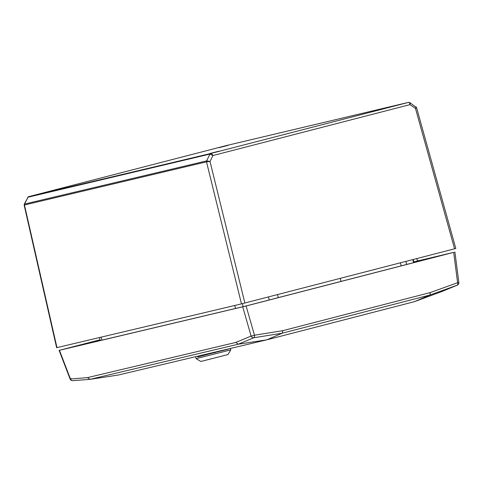 <?xml version="1.0" encoding="UTF-8"?>
<svg xmlns="http://www.w3.org/2000/svg" width="483" height="483" viewBox="0 0 483 483"><rect width="100%" height="100%" fill="white"/><g stroke="black" fill="none" stroke-linecap="round" stroke-linejoin="round"><path stroke-width="0.72" d="M218.896 147.713L228.133 145.353L218.896 147.713M47.708 191.95L56.94 189.59L47.708 191.95M209.785 153.528L219.022 151.167L209.785 153.528M380.978 109.285L390.21 106.924L380.978 109.285M455.475 248.576L241.488 303.879L56.632 347.7L24.15 205.112L24.458 204.991L56.97 347.621M341.01 281.414L340.249 278.383M454.581 248.836L415.458 108.391C416.569 107.763 416.829 107.51 416.225 107.637M409.409 102.535C410.097 102.505 410.284 103.205 409.976 104.624L415.458 108.391C416.249 107.298 416.328 106.791 415.694 106.864M28.69 196.653A1.28 1.111 76.7 0 0 28.02 197.215L24.567 204.055L206.603 160.899L210.014 161.485L212.943 155.538L209.978 154.077L28.02 197.215A1.28 1.105 76.7 0 1 28.69 196.653L210.636 153.516C211.451 153.485 212.218 154.155 212.943 155.538L409.976 104.624C409.777 103.102 409.306 102.354 408.558 102.372L226.605 145.504L28.618 196.678M244.875 303.028L210.014 161.485L206.519 161.829L24.476 204.991A1.28 1.105 76.7 0 1 24.573 204.055L24.15 205.112M28.02 197.215L24.259 204.224M416.823 258.592L417.421 260.947L419.347 260.446L417.409 260.905M100.005 339.784L59.439 350.296L70.427 378.895A2.554 2.192 85.7 0 0 72.698 380.676L72.698 380.676A2.554 2.192 85.7 0 0 72.861 380.658M441.426 291.708L457.208 285.193A2.554 2.198 67.6 0 0 457.292 285.163L441.492 291.678L414.414 301.676L266.761 339.833L118.395 375.007L89.959 379.366L87.495 377.609L70.12 379.046L59.101 350.368L246.095 305.999L254.487 335.214L282.857 330.656L430.335 292.541L457.612 282.718L453.682 252.355L246.095 305.999M453.682 252.355L413.822 261.883M414.414 301.676L429.858 295.041L457.208 285.193A2.554 1.262 -109.8 0 0 457.612 282.718L458.85 282.47L454.908 252.023L454.569 252.096M413.828 261.895L449.015 253.503L245.756 306.035L65 348.889L100.017 339.839M457.292 285.163A2.554 2.198 67.6 0 0 457.292 285.157A2.554 2.554 0 0 0 458.85 282.47M430.335 292.541L429.858 295.041L282.205 333.198L266.761 339.833L238.324 344.192L235.758 342.453L251.112 336.059L242.726 306.844M282.857 330.656L282.205 333.198L253.744 337.774L238.324 344.192L89.959 379.366L72.698 380.676A2.554 2.554 0 0 1 70.12 379.046M253.744 337.774A2.554 1.292 -99.1 0 0 254.487 335.214A2.554 0.326 -16 0 1 251.112 336.059A2.554 2.216 -112.6 0 0 253.744 337.774M415.108 261.587A7.662 6.629 76.7 0 0 413.871 262.064M419.166 261.218L419.057 260.566M202.612 361.03L200.759 361.435L196.104 358.658L230.777 349.885L228 354.54L202.612 361.03M228.586 349.052L197.632 356.883M197.475 356.261L197.77 356.937L228.55 348.895M197.589 356.237L197.77 356.937M203.874 355.488L203.699 354.788M225.446 349.632L225.537 349.982M214.911 352.125L215.056 352.693M241.488 303.879L206.501 161.835A1.28 1.105 -103.3 0 1 206.603 160.899L209.972 154.077A1.28 1.105 -103.3 0 1 210.636 153.516L408.558 102.372A1.28 1.105 -103.3 0 1 408.576 102.366L408.576 102.366A1.28 1.111 76.7 0 0 408.558 102.372M210.636 153.516L210.642 153.516A1.28 1.099 76.6 0 0 209.978 154.077M413.569 262.661L412.82 259.625M405.883 261.418L406.632 264.455M401.204 265.861L400.449 262.824M277.568 294.582L278.329 297.613M242.388 303.656L243.148 306.651M269.242 299.961L268.47 296.93M235.523 308.456L234.756 305.473M101.116 337.158L101.889 340.141M24.567 204.055L24.573 204.055A1.28 1.111 78.1 0 0 24.458 204.991M226.648 145.498A1.28 1.105 76.7 0 0 226.63 145.504A1.28 1.105 76.7 0 0 226.612 145.504A1.28 1.099 -103.4 0 1 226.624 145.504L408.576 102.366L409.813 102.595L416.563 107.618L455.813 248.504M206.519 161.829A1.28 1.099 -104.7 0 1 206.609 160.893M87.495 377.609L235.758 342.453M71.321 378.642L70.446 378.95M27.682 197.456L28.678 196.659L226.593 145.51M100.198 340.539L99.426 337.557M413.991 262.559L413.237 259.516M195.79 357.42L196.104 358.658M230.463 348.648L230.777 349.885"/></g></svg>
